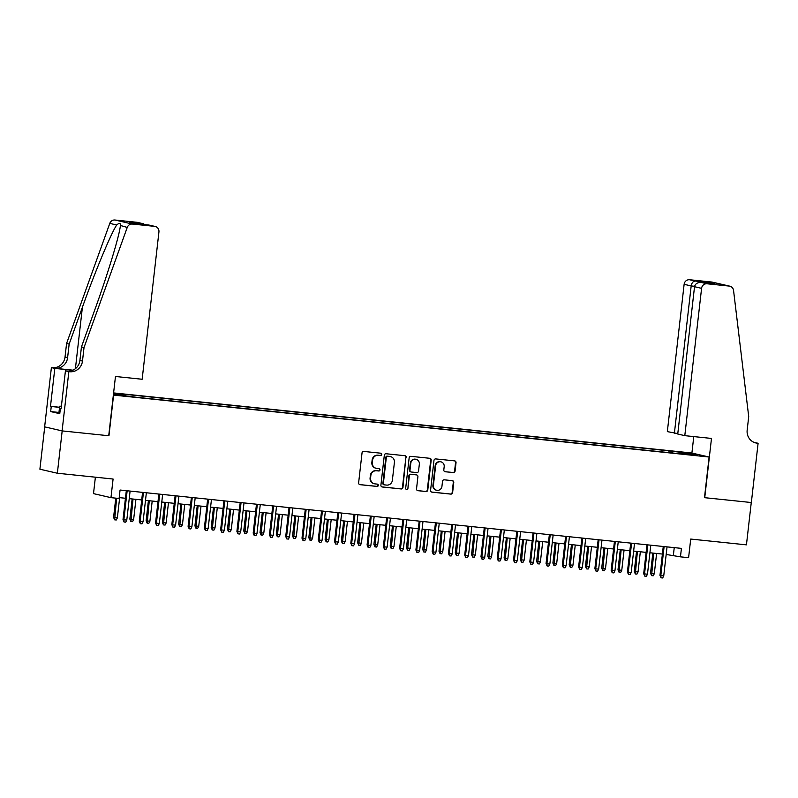 <?xml version="1.0" encoding="UTF-8"?>
<svg xmlns="http://www.w3.org/2000/svg" width="798" height="798" viewBox="0 0 798 798"><rect width="100%" height="100%" fill="white"/><g stroke="black" fill="none" stroke-linecap="round" stroke-linejoin="round"><path stroke-width="1.2" d="M381.773 454.481A1.167 1.127 103 0 0 380.786 453.204L363.818 451.439A1.676 1.606 103 0 0 362.033 452.935L358.621 482.85A1.676 1.606 103 0 0 360.038 484.675L377.005 486.441A1.167 1.127 103 0 0 377.404 484.137A1.167 1.127 103 0 0 377.264 484.117L375.07 483.887A5.357 5.137 103 0 1 370.571 478.032L370.851 475.548A5.357 5.137 103 0 1 376.566 470.76L378.761 470.99A1.167 1.127 103 0 0 380.018 469.942A1.167 1.127 103 0 0 379.03 468.655L376.836 468.426A5.357 5.137 103 0 1 372.327 462.581L372.616 460.087A5.357 5.137 103 0 1 378.332 455.299L380.526 455.528A1.167 1.127 103 0 0 381.773 454.481M376.237 468.326L375.758 468.217A5.357 5.137 103 0 1 371.858 462.471L372.137 459.977A5.357 5.137 103 0 1 377.853 455.189L380.057 455.419A1.167 1.127 103 0 0 380.666 453.184M359.619 484.576L376.536 486.331A1.167 1.127 103 0 0 377.145 484.097M374.471 483.788L374.003 483.678A5.357 5.137 103 0 1 370.092 477.932L370.382 475.438A5.357 5.137 103 0 1 376.097 470.65L378.292 470.88A1.167 1.127 103 0 0 378.9 468.645M679.826 451.907L686.749 452.875L679.826 451.907M453.284 472.596A1.676 1.606 103 0 0 455.069 471.099L456.027 462.7A1.676 1.606 103 0 0 454.621 460.875L435.768 458.92A1.676 1.606 103 0 0 433.982 460.416L430.581 490.331A1.676 1.606 103 0 0 431.987 492.157L450.83 494.112A1.676 1.606 103 0 0 452.616 492.615L453.773 482.481A1.676 1.606 103 0 0 452.366 480.655L444.296 479.817A1.676 1.606 103 0 0 442.511 481.314L441.942 486.341A4.479 4.289 103 0 1 436.656 490.251A4.479 4.289 103 0 1 433.394 485.453L435.638 465.753A4.479 4.289 103 0 1 440.925 461.833A4.479 4.289 103 0 1 444.187 466.64L443.808 469.922A1.676 1.606 103 0 0 445.214 471.758L452.815 472.486A1.676 1.606 103 0 0 454.601 470.99L455.558 462.591A1.676 1.606 103 0 0 454.561 460.865M113.585 395.14L108.957 435.768L62.184 430.91L57.356 473.234L113.087 479.029L110.962 497.653L119.102 498.501L120.069 490.032L681.422 548.376L680.455 556.844L688.594 557.682L690.719 539.059L746.439 544.854L751.267 502.521L704.484 497.663L709.113 457.025L113.346 395.08M406.352 457.543A1.676 1.606 103 0 0 404.945 455.708L386.102 453.753A1.676 1.606 103 0 0 384.317 455.249L380.905 485.164A1.676 1.606 103 0 0 382.312 486.989L401.165 488.955A1.676 1.606 103 0 0 402.95 487.458L405.883 457.434A1.676 1.606 103 0 0 404.895 455.708M410.94 456.336L429.783 458.291A1.676 1.606 103 0 1 431.189 460.117L427.778 490.032A1.676 1.606 103 0 1 425.992 491.528L417.933 490.69A1.676 1.606 103 0 1 416.526 488.865L417.903 476.735A1.676 1.606 103 0 0 416.496 474.91L411.15 474.351A1.676 1.606 103 0 0 409.364 475.847L407.918 488.476A1.167 1.127 103 0 1 406.541 489.503A1.167 1.127 103 0 1 405.683 488.246L409.155 457.833A1.676 1.606 103 0 1 410.94 456.336M57.356 473.234L39.9 469.204L44.718 426.88M113.535 393.434L118.882 393.853L113.575 393.075M113.595 392.915L691.657 452.985L709.113 457.025M668.894 452.616L669.093 450.88L122.383 394.062L125.685 394.82L125.825 395.748M669.093 450.88L690.29 453.503L697.462 455.159L679.567 453.304L682.869 454.062L136.159 397.244L113.446 394.272M113.525 393.564L125.685 394.82M95.381 477.194L93.506 493.623L110.962 497.653M666.18 554.46L680.455 556.844M119.201 497.613L125.446 498.261M129.236 498.65L141.715 499.947M145.505 500.346L157.984 501.643M161.775 502.032L174.253 503.329M178.044 503.728L190.523 505.024M194.313 505.413L206.802 506.71M210.592 507.109L223.071 508.406M226.861 508.795L239.34 510.092M243.131 510.491L255.609 511.787M259.4 512.176L271.879 513.483M275.669 513.872L288.158 515.169M291.948 515.568L304.427 516.865M308.218 517.254L320.696 518.55M324.487 518.949L336.965 520.246M340.756 520.635L353.235 521.932M357.025 522.331L369.514 523.628M373.304 524.017L385.783 525.313M389.574 525.712L402.052 527.009M405.843 527.398L418.322 528.695M422.112 529.094L434.591 530.391M438.381 530.78L450.87 532.076M454.661 532.475L467.139 533.772M470.93 534.161L483.408 535.458M487.199 535.857L499.678 537.154M503.468 537.543L515.947 538.84M519.737 539.239L532.226 540.535M536.017 540.924L548.495 542.221M552.286 542.62L564.765 543.917M568.555 544.306L581.034 545.613M584.824 546.002L597.303 547.298M601.094 547.697L613.582 548.994M617.373 549.383L629.851 550.68M633.642 551.079L646.121 552.376M649.911 552.765L662.39 554.061M674.24 547.628L673.382 555.209M672.604 452.995L672.395 451.638M690.29 453.503L689.602 454.341M381.893 486.89L400.686 488.845A1.676 1.606 103 0 0 402.471 487.349L405.883 457.434M387.589 456.266A1.167 1.127 103 0 0 386.342 457.314L383.349 483.568A1.167 1.127 103 0 0 384.337 484.845L386.651 485.094A5.357 5.137 103 0 0 392.367 480.306L394.411 462.351A5.357 5.137 103 0 0 389.913 456.506L387.12 456.157A1.167 1.127 103 0 0 385.873 457.204L386.342 457.314M383.868 484.735A1.167 1.127 103 0 1 382.88 483.458L385.873 457.204M390.511 456.606L390.042 456.496A5.357 5.137 103 0 0 389.434 456.396L389.913 456.506M387.12 456.157L389.434 456.396M417.514 490.59L425.524 491.428A1.676 1.606 103 0 0 427.309 489.932L430.721 460.007A1.676 1.606 103 0 0 429.723 458.291M416.396 474.88A1.676 1.606 103 0 0 416.027 474.8L410.671 474.241A1.676 1.606 103 0 0 408.885 475.738L407.918 488.476M406.312 489.423A1.167 1.127 103 0 0 407.449 488.366M419.339 464.147A4.479 4.289 103 0 0 416.077 459.339A4.479 4.289 103 0 0 410.79 463.259L410.002 470.192A1.676 1.606 103 0 0 411.409 472.027L416.765 472.576A1.676 1.606 103 0 0 418.551 471.079L419.339 464.147M416.077 459.339L415.608 459.229A4.479 4.289 103 0 0 410.322 463.149L410.79 463.259M411.219 471.987L410.751 471.887A1.676 1.606 103 0 1 409.534 470.082L410.322 463.149M444.805 471.648L452.815 472.486M440.925 461.833L440.446 461.723A4.479 4.289 103 0 0 435.169 465.643L435.638 465.753M436.656 490.251L436.187 490.142A4.479 4.289 103 0 1 432.925 485.344L435.169 465.643M431.568 492.047L450.361 494.002A1.676 1.606 103 0 0 452.147 492.506L453.304 482.371A1.676 1.606 103 0 0 452.306 480.645M117.356 517.902L116.259 519.997L114.633 519.827L113.575 517.403L117.356 517.902L119.66 497.663M114.633 519.827L116.628 498.241M113.575 517.403L115.77 498.151M126.303 490.68L123.012 519.588L123.86 519.787L127.161 490.77M126.792 520.087L125.695 522.181L124.069 522.012L123.86 519.787L126.792 520.087L130.094 491.079M124.069 522.012L123.012 519.588M59.84 413.145L58.892 413.005L59.66 406.232L61.406 406.192M61.366 406.491L59.66 406.232M84.029 347.519L81.446 346.921L94.693 310.103C107.491 274.931 119.6 235.141 120.338 225.834C120.688 222.891 119.471 222.612 116.688 224.986C111.131 233.186 94.942 272.028 82.403 307.26L69.157 344.078L67.611 357.624A11.94 11.441 -77 0 1 54.872 368.297L51.391 367.599L44.638 426.86L62.094 430.9L108.718 435.748L115.471 376.486L142.154 379.259L158.932 231.949A5.117 4.908 103 0 0 154.632 226.363L132.428 224.058A5.117 4.908 103 0 0 127.241 227.43L84.029 347.519L82.483 361.065A11.94 11.441 -77 0 1 69.745 371.728L68.847 371.639L62.094 430.9M69.157 344.078L66.573 343.479L65.027 357.025A11.94 11.441 -77 0 1 52.289 367.698M69.745 371.728L67.162 371.14A11.94 11.441 -77 0 0 79.9 360.467L81.446 346.921M154.632 226.363L148.997 225.056L135.49 223.659L129.306 222.223L142.812 223.63L137.176 222.323L114.962 220.019L132.428 224.058M116.688 224.986L109.785 223.39L66.573 343.479M68.847 371.639L65.426 370.851L61.107 408.776L60.359 408.606L61.117 408.686M58.952 412.436L50.673 411.578L59.77 413.683L60.359 408.606M50.673 411.578L51.252 406.491L50.493 406.322L54.813 368.397L51.391 367.599M65.426 370.851L68.688 371.19M72.967 370.172L54.872 368.297M72.768 370.262L54.813 368.397M109.785 223.39A5.117 4.908 -77 0 1 114.962 220.019M137.176 222.323A5.117 4.908 -77 0 1 137.755 222.423L145.894 224.737M127.241 227.43L120.388 225.465M50.493 406.322L59.541 407.259M59.531 407.359L51.252 406.491M148.997 225.056L155.211 226.462M129.306 222.223L135.76 223.679M142.812 223.63L143.56 223.769M684.794 435.658L701.582 288.347L694.529 286.711L677.741 434.022L684.794 435.658L711.487 438.431L704.734 497.693L751.347 502.531L758.1 443.269L754.21 442.431M677.791 433.603L667.337 431.618L684.125 284.307A5.117 4.908 -77 0 1 689.582 279.739L711.796 282.043A5.117 4.908 -77 0 1 712.365 282.143L729.831 286.183A5.117 4.908 103 0 1 733.552 290.442L748.714 416.596L747.167 430.142A11.94 11.441 103 0 0 755.866 442.96A11.94 11.441 103 0 0 757.202 443.179L758.1 443.269M689.582 279.739L695.228 281.046L708.724 282.442L714.908 283.879L701.402 282.472L707.038 283.779L729.252 286.083L711.796 282.043M691.896 453.045L693.771 436.586M674.39 433.244L691.178 285.943L684.125 284.307M729.831 286.183A5.117 4.908 103 0 0 729.252 286.083M707.038 283.779A5.117 4.908 103 0 0 701.582 288.347M754.589 442.581A11.94 11.441 103 0 0 754.619 442.581L757.202 443.179M695.228 281.046C693.093 281.255 691.746 282.891 691.178 285.943L694.599 286.292M708.724 282.442L706.908 283.041M694.529 286.711C695.277 283.709 697.572 282.293 701.402 282.472L714.689 283.849M133.625 519.598L132.538 521.683L130.912 521.513L129.845 519.099L133.625 519.598L135.929 499.349M130.912 521.513L133.007 499.049M129.845 519.099L132.139 498.959M149.894 521.284L148.807 523.378L147.181 523.209L146.114 520.785L149.894 521.284L152.199 501.044M147.181 523.209L149.276 500.735M146.114 520.785L148.408 500.645M166.164 522.979L165.076 525.064L163.45 524.894L162.393 522.481L166.164 522.979L168.478 502.73M163.45 524.894L165.545 502.431M162.393 522.481L164.687 502.341M182.443 524.665L181.346 526.76L179.72 526.59L178.662 524.166L182.443 524.665L184.747 504.426M179.72 526.59L181.814 504.117M178.662 524.166L180.956 504.027M142.573 492.376L139.281 521.274L140.129 521.473L143.441 492.466M143.061 521.782L141.974 523.867L140.348 523.697L140.129 521.473L143.061 521.782L146.363 492.765M140.348 523.697L139.281 521.274M158.852 494.062L155.55 522.969L156.408 523.169L159.71 494.152M159.331 523.468L158.243 525.563L156.617 525.393L156.408 523.169L159.331 523.468L162.642 494.461M156.617 525.393L155.55 522.969M175.121 495.758L171.829 524.655L172.677 524.855L175.979 495.847M175.6 525.164L174.513 527.249L172.887 527.079L172.677 524.855L175.6 525.164L178.912 496.147M172.887 527.079L171.829 524.655M191.39 497.443L188.099 526.351L188.946 526.55L192.248 497.533M191.879 526.85L190.782 528.944L189.156 528.775L188.946 526.55L191.879 526.85L195.181 497.842M189.156 528.775L188.099 526.351M198.712 526.361L197.615 528.446L195.989 528.286L194.931 525.862L198.712 526.361L201.016 506.112M195.989 528.286L198.084 505.812M194.931 525.862L197.226 505.723M207.66 499.139L204.368 528.047L205.216 528.236L208.517 499.229M208.148 528.545L207.051 530.63L205.425 530.461L205.216 528.236L208.148 528.545L211.45 499.528M205.425 530.461L204.368 528.047M214.981 528.047L213.894 530.141L212.268 529.972L211.201 527.548L214.981 528.047L217.285 507.807M212.268 529.972L214.363 507.498M211.201 527.548L213.495 507.408M223.929 500.835L220.637 529.732L221.485 529.932L224.797 500.915M224.418 530.231L223.33 532.326L221.704 532.156L221.485 529.932L224.418 530.231L227.719 501.224M221.704 532.156L220.637 529.732M231.25 529.742L230.163 531.837L228.537 531.668L227.47 529.244L231.25 529.742L233.555 509.493M228.537 531.668L230.632 509.194M227.47 529.244L229.764 509.104M240.208 502.521L236.906 531.428L237.764 531.618L241.066 502.61M240.687 531.927L239.6 534.012L237.974 533.842L237.764 531.618L240.687 531.927L243.998 502.92M237.974 533.842L236.906 531.428M247.52 531.438L246.432 533.523L244.806 533.353L243.749 530.929L247.52 531.438L249.834 511.189M244.806 533.353L246.901 510.88M243.749 530.929L246.043 510.79M256.477 504.216L253.185 533.114L254.033 533.313L257.335 504.306M256.956 533.613L255.869 535.707L254.243 535.538L254.033 533.313L256.956 533.613L260.268 504.605M254.243 535.538L253.185 533.114M263.799 533.124L262.702 535.219L261.076 535.049L260.018 532.625L263.799 533.124L266.103 512.875M261.076 535.049L263.17 512.575M260.018 532.625L262.313 512.486M272.746 505.902L269.455 534.81L270.303 534.999L273.604 505.992M273.235 535.308L272.138 537.393L270.512 537.224L270.303 534.999L273.235 535.308L276.537 506.301M270.512 537.224L269.455 534.81M280.068 534.82L278.971 536.904L277.345 536.735L276.288 534.311L280.068 534.82L282.372 514.57M277.345 536.735L279.44 514.261M276.288 534.311L278.582 514.171M289.016 507.598L285.724 536.495L286.572 536.695L289.874 507.688M289.504 536.994L288.407 539.089L286.781 538.919L286.572 536.695L289.504 536.994L292.806 507.987M286.781 538.919L285.724 536.495M296.337 536.505L295.25 538.6L293.624 538.431L292.557 536.007L296.337 536.505L298.642 516.256M293.624 538.431L295.719 515.957M292.557 536.007L294.851 515.867M305.285 509.284L301.993 538.191L302.841 538.381L306.153 509.373M305.774 538.69L304.686 540.775L303.06 540.605L302.841 538.381L305.774 538.69L309.075 509.683M303.06 540.605L301.993 538.191M312.607 538.201L311.519 540.286L309.893 540.116L308.826 537.692L312.607 538.201L314.911 517.952M309.893 540.116L311.988 517.643M308.826 537.692L311.12 517.553M321.564 510.979L318.262 539.877L319.12 540.076L322.422 511.069M322.043 540.376L320.956 542.47L319.33 542.301L319.12 540.076L322.043 540.376L325.355 511.368M319.33 542.301L318.262 539.877M328.876 539.887L327.788 541.982L326.163 541.812L325.105 539.388L328.876 539.887L331.19 519.638M326.163 541.812L328.257 519.338M325.105 539.388L327.399 519.249M337.833 512.665L334.542 541.573L335.389 541.762L338.691 512.755M338.312 542.071L337.225 544.156L335.599 543.997L335.389 541.762L338.312 542.071L341.624 513.064M335.599 543.997L334.542 541.573M345.155 541.583L344.058 543.667L342.432 543.498L341.374 541.074L345.155 541.583L347.459 521.333M342.432 543.498L344.527 521.024M341.374 541.074L343.669 520.934M354.103 514.361L350.811 543.258L351.659 543.458L354.96 514.451M354.591 543.757L353.494 545.852L351.868 545.682L351.659 543.458L354.591 543.757L357.893 514.75M351.868 545.682L350.811 543.258M361.424 543.268L360.327 545.363L358.701 545.194L357.644 542.77L361.424 543.268L363.728 523.019M358.701 545.194L360.796 522.72M357.644 542.77L359.938 522.63M370.372 516.047L367.08 544.954L367.928 545.144L371.24 516.136M370.861 545.453L369.763 547.548L368.137 547.378L367.928 545.144L370.861 545.453L374.162 516.446M368.137 547.378L367.08 544.954M377.693 544.964L376.606 547.049L374.98 546.879L373.913 544.465L377.693 544.964L379.998 524.715M374.98 546.879L377.075 524.406M373.913 544.465L376.207 524.316M386.641 517.742L383.349 546.64L384.197 546.839L387.509 517.832M387.13 547.149L386.042 549.233L384.417 549.064L384.197 546.839L387.13 547.149L390.431 518.131M384.417 549.064L383.349 546.64M393.963 546.65L392.875 548.745L391.249 548.575L390.182 546.151L393.963 546.65L396.267 526.401M391.249 548.575L393.344 526.101M390.182 546.151L392.476 526.012M402.92 519.428L399.618 548.336L400.476 548.535L403.778 519.518M403.399 548.834L402.312 550.929L400.686 550.76L400.476 548.535L403.399 548.834L406.711 519.827M400.686 550.76L399.618 548.336M410.232 548.346L409.145 550.43L407.519 550.261L406.461 547.847L410.232 548.346L412.546 528.096M407.519 550.261L409.613 527.787M406.461 547.847L408.756 527.707M419.189 521.124L415.898 550.022L416.746 550.221L420.047 521.214M419.668 550.53L418.581 552.615L416.955 552.445L416.746 550.221L419.668 550.53L422.98 521.513M416.955 552.445L415.898 550.022M426.511 550.031L425.414 552.126L423.788 551.957L422.731 549.533L426.511 550.031L428.815 529.792M423.788 551.957L425.883 529.483M422.731 549.533L425.025 529.393M435.459 522.81L432.167 551.717L433.015 551.917L436.316 522.899M435.947 552.216L434.85 554.311L433.224 554.141L433.015 551.917L435.947 552.216L439.249 523.209M433.224 554.141L432.167 551.717M442.78 551.727L441.683 553.812L440.057 553.642L439 551.228L442.78 551.727L445.084 531.478M440.057 553.642L442.152 531.179M439 551.228L441.294 531.089M451.728 524.505L448.436 553.403L449.284 553.603L452.596 524.595M452.217 553.912L451.119 555.997L449.493 555.827L449.284 553.603L452.217 553.912L455.518 524.894M449.493 555.827L448.436 553.403M459.05 553.413L457.962 555.508L456.336 555.338L455.269 552.914L459.05 553.413L461.354 533.174M456.336 555.338L458.431 532.865M455.269 552.914L457.563 532.775M467.997 526.191L464.705 555.099L465.553 555.298L468.865 526.281M468.486 555.598L467.399 557.692L465.773 557.523L465.553 555.298L468.486 555.598L471.788 526.59M465.773 557.523L464.705 555.099M475.319 555.109L474.231 557.194L472.606 557.024L471.538 554.61L475.319 555.109L477.623 534.86M472.606 557.024L474.7 534.56M471.538 554.61L473.832 534.47M484.276 527.887L480.975 556.785L481.832 556.984L485.134 527.977M484.755 557.293L483.668 559.378L482.042 559.208L481.832 556.984L484.755 557.293L488.067 528.276M482.042 559.208L480.975 556.785M491.588 556.795L490.501 558.889L488.875 558.72L487.817 556.296L491.588 556.795L493.902 536.555M488.875 558.72L490.97 536.246M487.817 556.296L490.112 536.156M500.546 529.573L497.254 558.48L498.102 558.68L501.403 529.663M501.024 558.979L499.937 561.074L498.311 560.904L498.102 558.68L501.024 558.979L504.336 529.972M498.311 560.904L497.254 558.48M507.867 558.49L506.77 560.575L505.144 560.415L504.087 557.992L507.867 558.49L510.171 538.241M505.144 560.415L507.239 537.942M504.087 557.992L506.381 537.852M516.815 531.269L513.523 560.176L514.371 560.366L517.673 531.358M517.304 560.675L516.206 562.76L514.58 562.59L514.371 560.366L517.304 560.675L520.605 531.658M514.58 562.59L513.523 560.176M524.136 560.176L523.039 562.271L521.413 562.101L520.356 559.677L524.136 560.176L526.441 539.937M521.413 562.101L523.508 539.628M520.356 559.677L522.65 539.538M540.406 561.872L539.318 563.967L537.692 563.797L536.625 561.373L540.406 561.872L542.71 541.623M537.692 563.797L539.787 541.323M536.625 561.373L538.919 541.234M556.675 563.568L555.588 565.652L553.962 565.483L552.894 563.059L556.675 563.568L558.979 543.318M553.962 565.483L556.056 543.009M552.894 563.059L555.189 542.919M533.084 532.964L529.792 561.862L530.64 562.061L533.952 533.044M533.573 562.361L532.475 564.455L530.85 564.286L530.64 562.061L533.573 562.361L536.874 533.353M530.85 564.286L529.792 561.862M549.353 534.65L546.061 563.558L546.909 563.747L550.221 534.74M549.842 564.056L548.755 566.141L547.129 565.972L546.909 563.747L549.842 564.056L553.144 535.049M547.129 565.972L546.061 563.558M565.632 536.346L562.331 565.243L563.189 565.443L566.49 536.436M566.111 565.742L565.024 567.837L563.398 567.667L563.189 565.443L566.111 565.742L569.423 536.735M563.398 567.667L562.331 565.243M572.944 565.253L571.857 567.348L570.231 567.179L569.174 564.755L572.944 565.253L575.258 545.004M570.231 567.179L572.326 544.705M569.174 564.755L571.468 544.615M581.902 538.032L578.61 566.939L579.458 567.129L582.759 538.121M582.38 567.438L581.293 569.523L579.667 569.353L579.458 567.129L582.38 567.438L585.692 538.431M579.667 569.353L578.61 566.939M589.223 566.949L588.126 569.034L586.5 568.864L585.443 566.44L589.223 566.949L591.527 546.7M586.5 568.864L588.595 546.391M585.443 566.44L587.737 546.301M598.171 539.727L594.879 568.625L595.727 568.824L599.029 539.817M598.66 569.124L597.562 571.218L595.936 571.049L595.727 568.824L598.66 569.124L601.961 540.116M595.936 571.049L594.879 568.625M605.492 568.635L604.395 570.73L602.769 570.56L601.712 568.136L605.492 568.635L607.797 548.386M602.769 570.56L604.864 548.086M601.712 568.136L604.006 547.997M614.44 541.413L611.148 570.321L611.996 570.51L615.308 541.503M614.929 570.819L613.832 572.904L612.206 572.735L611.996 570.51L614.929 570.819L618.231 541.812M612.206 572.735L611.148 570.321M621.762 570.331L620.674 572.415L619.049 572.246L617.981 569.822L621.762 570.331L624.066 550.081M619.049 572.246L621.143 549.772M617.981 569.822L620.275 549.682M630.709 543.109L627.418 572.006L628.265 572.206L631.577 543.199M631.198 572.505L630.111 574.6L628.485 574.43L628.265 572.206L631.198 572.505L634.5 543.498M628.485 574.43L627.418 572.006M638.031 572.016L636.944 574.111L635.318 573.942L634.25 571.518L638.031 572.016L640.335 551.767M635.318 573.942L637.412 551.468M634.25 571.518L636.545 551.378M646.988 544.795L643.687 573.702L644.545 573.892L647.846 544.884M647.467 574.201L646.38 576.286L644.754 576.126L644.545 573.892L647.467 574.201L650.779 545.194M644.754 576.126L643.687 573.702M654.3 573.712L653.213 575.797L651.587 575.627L650.53 573.203L654.3 573.712L656.614 553.463M651.587 575.627L653.682 553.154M650.53 573.203L652.824 553.064M663.258 546.49L659.966 575.388L660.814 575.587L664.116 546.58M663.736 575.887L662.649 577.981L661.023 577.812L660.814 575.587L663.736 575.887L667.048 546.879M661.023 577.812L659.966 575.388M67.611 357.624L65.027 357.025M79.9 360.467L82.483 361.065M82.403 307.26L75.411 368.666M135.61 223.669L149.116 225.066"/></g></svg>
